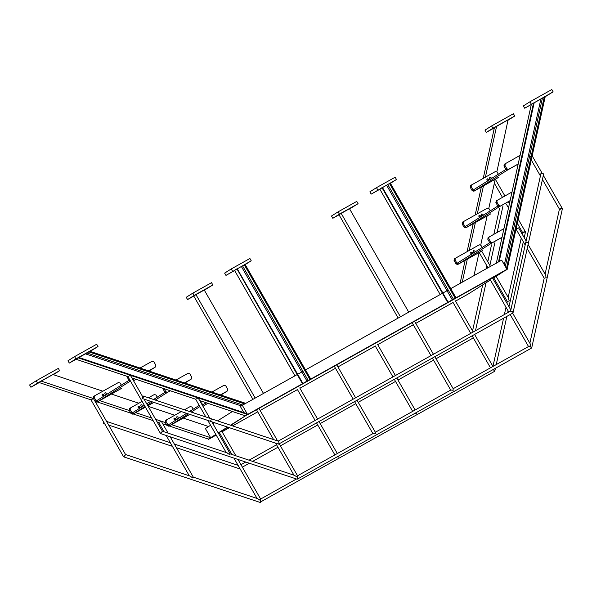 <?xml version="1.0" encoding="UTF-8"?>
<svg xmlns="http://www.w3.org/2000/svg" width="592" height="592" viewBox="0 0 592 592"><rect width="100%" height="100%" fill="white"/><g stroke="black" fill="none" stroke-linecap="round" stroke-linejoin="round"><path stroke-width="0.89" d="M296.444 374.988L242.313 405.283L247.56 414.452L242.313 405.283L240.382 406.497L244.074 412.95M232.412 411.514L217.649 420.816M214.57 422.755L212.965 423.761M210.582 425.263L205.394 428.534L210.648 437.71L171.554 424.649M534.065 102.853L545.217 96.666L507.144 269.382L501.668 260.14L506.922 269.308L247.56 414.452L230.599 425.137L247.56 414.452L78.151 357.849L75.954 359.24L127.983 376.623M227.52 427.076L218.219 432.937L227.52 427.076M215.962 434.669L208.576 439.323L215.836 434.439L208.443 439.094L169.179 425.974M501.668 260.14L450.749 288.63M448.203 290.058L442.897 293.025M442.453 293.277L305.509 369.911M302.963 371.339L297.658 374.307M297.206 374.558L296.496 374.958M193.754 296.044L195.959 294.653L193.754 296.044L252.917 399.341M195.959 294.653L204.255 290.013L195.959 294.653L255.189 398.076M204.255 290.013L263.484 393.428M400.429 316.794L341.199 213.379L339.001 214.763L398.157 318.067M341.199 213.379L349.502 208.732L408.724 312.147M208.576 426.529L183.291 418.078M174.744 415.221L148.192 406.349M138.809 403.219L111.422 394.065M102.875 391.208L52.969 374.536L41.233 381.107L93.44 398.549M165.309 422.562L155.622 419.321M151.611 417.982L135.62 412.639M129.374 410.552L99.678 400.636M166.811 425.182L162.763 423.828M158.826 422.518L157.124 421.948M153.113 420.609L133.244 413.971M130.876 413.179L97.31 401.961M91.064 399.874L39.035 382.491L41.233 381.107M208.443 439.094L210.648 437.71M102.89 395.885L102.083 394.605M103.755 394.501L102.446 394.094L102.194 395.375L103.467 395.796L103.755 394.501M105.48 394.435L104.673 393.155M106.345 393.051L105.073 392.622L104.791 393.917L106.057 394.346L106.345 393.051M121.345 385.155L120.146 383.054L118.452 382.491L94.587 395.841L93.566 396.485L93.233 398.187L95.201 401.628L96.896 402.19L120.849 388.781M93.61 396.462L94.587 395.841L94.209 397.572L96.178 401.013L97.872 401.576L121.782 388.197L97.872 401.576L96.178 401.013L95.201 401.628M174.758 419.898L173.959 418.618M175.624 418.514L174.359 418.093L174.07 419.388L175.343 419.809L175.624 418.514M177.356 418.448L176.549 417.168M178.222 417.064L176.912 416.657L176.668 417.937L177.933 418.359L178.222 417.064M181.211 411.603L165.434 420.505L165.101 422.2L167.077 425.641L168.772 426.203L189.758 414.459M165.486 420.475L166.463 419.854L166.086 421.585L168.054 425.026L169.749 425.589L189.677 414.437L169.749 425.589L168.054 425.026L167.077 425.641M192.999 412.58L193.658 412.21L192.999 412.58M193.221 409.168L192.023 407.074L190.328 406.504L184.526 409.745M138.824 407.888L138.017 406.615M139.69 406.504L138.417 406.082L138.136 407.377L139.401 407.807L139.69 406.504M141.421 406.438L140.615 405.165M142.28 405.054L141.014 404.632L140.726 405.927L142.036 406.334L142.28 405.054M142.102 401.376L129.5 408.495L129.167 410.197L131.135 413.63L132.83 414.2L145.41 407.163M129.552 408.465L130.529 407.851L130.144 409.575L132.112 413.016L133.807 413.586L145.38 407.104L133.807 413.586L132.112 413.016L131.135 413.63M147.837 405.735L153.742 402.427L147.837 405.735M157.065 400.569L157.716 400.199L157.065 400.569M157.287 397.165L156.081 395.064L154.386 394.494L148.592 397.743M145.269 399.6L144.559 400M147.867 405.786L153.816 402.456M481.355 214.474L482.162 215.754M482.413 215.769L481.474 215.244L481.718 213.964L483.028 214.371L483.042 215.37M478.765 215.925L479.572 217.205M480.43 215.821L480.149 217.116L478.876 216.694L479.165 215.399L480.43 215.821M473.282 251.112L474.088 252.392M474.34 252.407L473.393 251.881L473.644 250.608L474.947 251.008L474.969 252.007M470.684 252.562L471.491 253.842M472.357 252.458L472.068 253.753L470.803 253.332L471.084 252.037L472.357 252.458M489.436 177.837L490.243 179.117M490.494 179.124L489.547 178.606L489.799 177.326L491.108 177.733L491.123 178.732M486.839 179.287L487.645 180.567M488.511 179.184L488.222 180.479L486.957 180.057L487.209 178.777L488.511 179.184M489.747 214.452L487.135 215.925L480.719 245.044M487.135 215.925L475.398 222.496L469.227 250.497M481.673 251.097L479.061 252.562L473.97 275.635M479.061 252.562L467.325 259.133L462.234 282.206M497.828 177.815L483.479 185.851L477.3 213.86M495.215 179.287L488.792 208.406M496.873 171.769L508.084 119.85L494.416 127.65L483.235 178.347M496.614 126.266L485.381 177.215M481.318 187.065L475.161 214.985M473.237 223.702L467.081 251.63M465.157 260.339L460.073 283.42M483.479 185.851L473.874 191.231L472.179 190.661L470.211 187.22L470.544 185.525L495.43 171.525L497.125 172.094L498.323 174.196M533.533 103.015L534.206 102.645L499.174 261.546L498.501 261.908L533.533 103.015L531.335 104.399L518.192 163.984L508.587 169.364L506.9 168.794L504.924 165.353L505.309 163.629L504.28 164.273L503.947 165.975L505.916 169.408L507.61 169.978L518.178 164.065L507.61 169.978L505.916 169.408L473.156 190.047L474.851 190.617L498.76 177.23L474.851 190.617L473.156 190.047L471.188 186.606L471.565 184.882L470.588 185.496M467.325 259.133L457.72 264.506L456.025 263.943L454.057 260.502L454.39 258.8L479.276 244.807L480.97 245.369L482.169 247.471M518.192 163.984L502.038 237.266L492.433 242.639L490.738 242.069L488.77 238.635L489.155 236.904L488.126 237.547L487.793 239.249L489.762 242.69L491.456 243.253L502.023 237.34L491.456 243.253L489.762 242.69L457.002 263.322L458.696 263.891L482.606 250.512L458.696 263.891L457.002 263.322L455.033 259.888L455.411 258.156L454.434 258.771M475.398 222.496L465.793 227.868L464.098 227.298L462.13 223.865L462.463 222.163L487.349 208.162L489.044 208.732L490.25 210.833M510.119 200.621L500.514 206.001L498.819 205.431L496.851 201.99L497.228 200.266L496.207 200.91L495.874 202.612L497.842 206.053L499.537 206.615L510.097 200.703L499.537 206.615L497.842 206.053L465.083 226.684L466.77 227.254L490.679 213.867L466.77 227.254L465.083 226.684L463.107 223.243L463.492 221.519L462.515 222.133M246.849 413.623L78.832 357.487L78.151 357.849M78.832 357.487L247.397 414.156L245.362 415.836L199.682 400.577M88.867 351.87L244.718 403.944L245.747 403.359L89.888 351.285L78.684 357.686M195.745 399.26L131.92 377.933M245.036 264.321L310.704 378.984L300.203 385.015M236.741 268.968L234.536 270.352L237.163 268.738L302.83 383.401L236.926 268.864L302.401 383.631M234.536 270.352L294.942 375.824M308.506 380.367L310.704 378.984M241.366 266.511L237.244 268.82L241.366 266.511L307.033 381.174M302.186 383.823L301.735 384.112M382.491 187.538L390.283 183.046L455.944 297.702L445.443 303.733M382.41 187.464L448.07 302.12L381.981 187.686L447.648 302.349M381.981 187.686L379.783 189.077L440.182 294.55M453.746 299.086L455.944 297.702M447.426 302.542L446.982 302.83M502.038 237.266L496.303 263.299M498.767 261.76L534.206 102.645L499.189 261.538M545.003 96.592L506.922 269.308L506.382 268.775L544.24 97.029M504.332 164.243L520.102 155.348M532.608 153.883L532.297 156.096M488.171 237.518L503.94 228.63M516.453 227.165L516.298 229.282L515.321 229.903M496.251 200.88L512.021 191.986M524.527 190.52L524.016 192.844M162.719 388.226L164.879 392.378L166.574 392.947L170.333 390.772M184.445 382.876L190.528 379.539M190.483 379.568L184.956 383.046L191.408 378.976L191.793 377.252L189.825 373.811L188.13 373.249L175.979 380.042M162.911 388.944L163.888 388.322L165.856 391.763L167.551 392.333M126.777 376.216L128.938 380.375L130.632 380.937L96.896 402.19M148.511 370.866L154.586 367.528M132.911 379.664L134.473 378.791L132.911 379.664M149.014 371.036L155.474 366.973L155.851 365.242L153.883 361.801L152.188 361.238L140.038 368.039M132.882 379.613L134.399 378.762M220.387 394.879L226.462 391.541M202.272 405.098L206.275 402.782M226.418 391.571L220.897 395.049L227.35 390.986L227.728 389.255L225.759 385.821L224.065 385.251L211.914 392.052M199.822 400.333L201.791 403.774L203.485 404.336M481.629 251.126L482.65 250.475M489.702 214.489L490.731 213.838M497.783 177.844L498.804 177.2M193.702 412.18L192.629 412.853M199.201 405.402L189.61 411.447M186.532 413.386L168.054 425.026M157.768 400.17L156.695 400.843M155.37 400.007L166.574 392.947L164.879 392.378L153.676 399.437M150.597 401.376L146.735 403.811M144.352 405.313L132.112 413.016M121.826 388.167L120.753 388.84M130.632 380.937L128.938 380.375L96.178 401.013M492.818 278.521L507.055 269.234L247.56 414.452L230.917 425.248M507.189 269.464L247.693 414.681M227.839 427.187L218.352 433.166M208.576 439.323L216.191 435.061M218.648 433.684L219.647 433.129M222.104 431.753L229.356 427.69M232.678 425.833L257.69 411.84M260.147 410.463L297.45 389.588M299.907 388.211L335.494 368.298M337.951 366.922L375.261 346.046M377.718 344.67L413.305 324.756M415.762 323.38L453.065 302.497M455.522 301.128L468.072 294.106L490.428 280.023M144.1 399.208L162.46 431.257L162.016 432.086C160.706 433.64 160.358 433.855 160.98 432.737M129.685 375.624L128.642 376.283M296.784 476.22C297.561 476.812 297.724 477.796 297.265 479.172L296.881 479.039M297.073 479.194L160.55 433.581L162.326 431.279M531.609 348.029L530.04 346.165L531.594 348.037L297.258 479.18L297.547 477.367L294.572 475.391L229.785 453.746M559.477 209.176L562.4 208.687L531.712 347.881M530.343 156.754L531.387 156.096M562.037 208.902L562.393 208.65L561.431 208.569C559.433 208.917 559.085 209.139 560.395 209.22M453.058 388.759L453.161 390.283L450.852 390.002L375.099 432.389M375.254 432.308L375.358 433.825L373.041 433.544L297.554 475.783M297.443 475.85L297.547 477.367M512.642 313.146L530.151 343.715L530.972 346.734L528.597 346.668M528.16 244.548L545.387 274.629L546.201 277.655L544.196 278.225M516.875 228.919L518.622 227.89L526.073 240.914M196.403 398.927L197.447 398.268M230.073 453.931L229.785 454.723L226.81 452.747L162.452 431.25M227.232 452.887L226.854 452.85M230.207 453.886L211.869 421.852M510.696 311.007C512.08 311.266 512.857 311.91 513.005 312.939L512.998 312.946C512.857 311.91 512.08 311.266 510.696 311.007L278.181 441.129C278.965 441.721 279.128 442.705 278.669 444.081L278.277 443.948L278.669 444.081C279.128 442.705 278.965 441.721 278.181 441.129L143.183 396.018C142.324 397.313 142.132 398.179 142.613 398.623C143.471 397.336 143.664 396.462 143.183 396.018M278.654 444.089L512.983 312.953M525.807 242.461L525.807 242.461C527.331 242.32 528.175 242.609 528.36 243.312L528.36 243.312C528.175 242.609 527.331 242.32 525.807 242.461M513.005 312.939L543.589 174.226C543.412 173.523 542.561 173.234 541.036 173.375L540.977 173.656M525.748 242.742L540.94 173.5M142.613 398.623L210.375 421.267C211.24 419.972 211.425 419.106 210.952 418.662C211.425 419.106 211.24 419.972 210.375 421.267L210.108 421.171M142.672 398.342L143.123 396.3L142.546 398.372M524.216 237.673L525.481 231.938L522.558 232.434M493.269 369.489L494.69 371.288L493.269 369.489M192.866 476.997L257.653 498.642L260.628 500.617L260.339 502.43C260.806 501.054 260.643 500.07 259.866 499.47M259.962 502.297L494.675 371.295M125.393 454.545L123.639 456.839L260.162 502.453M124.061 455.995C123.439 457.113 123.787 456.891 125.097 455.337L125.541 454.515L95.416 401.916M91.723 399.533L92.766 398.882M125.534 454.501L189.891 476.005L192.866 477.981L193.155 477.182M193.303 477.152L170.193 436.8M160.528 421.519L159.485 422.177M260.628 500.617L260.702 499.152L237.962 459.444M337.27 456.787L338.439 457.076L338.572 456.055M415.081 413.246L416.243 413.534L416.383 412.513M492.884 369.697L494.054 369.993L493.898 369.134M493.78 277.907L507.27 301.461L509.283 300.906L508.18 297.665M490.45 266.422L481.703 251.149L479.957 252.177M239.545 468.723L239.915 468.516M171.258 445.902L171.754 445.191L171.258 445.902M103.992 422.555L103.334 423.295L103.459 421.622M170.992 445.813L172.442 446.39M103.933 422.451L103.43 423.006L103.519 421.726M486.247 268.768L486.587 267.229L487.534 267.007L486.624 267.377M523.476 232.478C522.166 232.39 522.514 232.175 524.512 231.82L525.474 231.901L525.126 232.153M30.91 387.242L37.518 383.083L36.201 380.789L29.6 384.948L30.91 387.242L39.264 382.565M36.201 380.789L58.312 368.416L59.629 370.71L53.028 374.869M37.518 383.083L59.629 370.71M187.568 299.574L186.251 297.28L192.859 293.121L194.169 295.415L187.568 299.574L193.784 296.096M192.859 293.121L211.529 282.673L212.839 284.967L204.351 290.184M194.169 295.415L212.839 284.967M332.808 218.293L331.498 216.006L338.099 211.847L339.408 214.141L332.808 218.293L339.031 214.815M338.099 211.847L356.769 201.391L358.086 203.685L349.598 208.902M339.408 214.141L358.086 203.685M486.291 132.401L484.981 130.114L491.582 125.955L492.892 128.249L486.291 132.401L494.364 127.887M491.582 125.955L513.427 113.731L514.737 116.025L508.136 120.183M492.892 128.249L514.737 116.025M75.902 358.907L98.013 346.535L96.696 344.241L74.585 356.613L75.902 358.907L69.301 363.066L76.065 359.277M69.301 363.066L67.984 360.772L74.585 356.613M90.176 351.382L98.013 346.535M231.243 268.946L224.642 273.104L225.952 275.398L251.23 260.791L249.913 258.497L231.243 268.946L232.552 271.24M225.952 275.398L234.639 270.537M244.629 264.95L251.23 260.791M376.482 187.664L369.882 191.823L371.191 194.117L396.47 179.509L395.16 177.215L376.482 187.664L377.792 189.958M371.191 194.117L379.886 189.255M389.869 183.668L396.47 179.509M529.966 101.772L523.365 105.931L524.675 108.225L553.12 91.841L551.811 89.547L529.966 101.772L531.276 104.066M524.675 108.225L531.305 104.518M545.202 96.74L553.12 91.841M94.209 397.572L93.233 398.187M166.086 421.585L165.101 422.2M188.226 413.949L168.772 426.203M130.144 409.575L129.167 410.197M145.04 406.512L132.83 414.2M498.76 177.23L497.731 177.874M508.587 169.364L473.874 191.231M473.156 190.047L472.179 190.661M471.188 186.606L470.211 187.22M482.606 250.512L481.577 251.156M492.433 242.639L457.72 264.506M457.002 263.322L456.025 263.943M455.033 259.888L454.057 260.502M490.679 213.867L489.658 214.511M500.514 206.001L465.793 227.868M465.083 226.684L464.098 227.298M463.107 223.243L462.13 223.865M241.351 405.949L85.5 353.875M242.875 405.076L87.017 353.002M245.48 403.507L89.621 351.433M244.851 264.432L310.511 379.087M244.259 264.772L309.927 379.428M242.542 265.83L308.21 380.493M390.091 183.15L455.759 297.806M389.506 183.49L455.167 298.153M387.782 184.549L453.45 299.212M386.606 185.237L452.273 299.892M540.873 99.042L504.332 264.787M542.398 98.168L505.294 266.459M505.916 169.408L506.9 168.794M503.947 165.975L504.924 165.353M489.762 242.69L490.738 242.069M487.793 239.249L488.77 238.635M497.842 206.053L498.819 205.431M495.874 202.612L496.851 201.99M164.879 392.378L165.856 391.763M126.969 376.934L127.946 376.32M128.938 380.375L129.922 379.761M199.889 406.6L191.305 412.01M207.807 403.293L202.982 406.334L207.814 403.293M152.292 401.946L147.423 405.009M135.938 379.28L133.548 380.782L135.938 379.28M120.805 388.811L121.782 388.197M192.681 412.824L193.658 412.21M156.739 400.821L157.716 400.199M78.847 357.472L246.916 413.63M302.86 383.379L237.192 268.724M448.1 302.105L382.432 187.442M516.342 229.259L515.366 229.874M149.021 371.036L154.542 367.558M160.536 433.566L127.939 376.653M142.687 396.736L130.418 375.313M529.307 346.091L453.169 388.7M559.425 209.102L545.091 274.118M527.257 248.64L544.189 278.21L529.862 343.205M531.268 159.958L540.407 175.92M542.487 179.554L559.418 209.124M532.171 155.874L542.154 173.308M543.389 175.461L562.393 208.65M412.113 322.67L430.983 355.622M432.382 358.064L450.712 390.076M414.57 321.293L433.44 354.245M434.839 356.687L453.235 388.811M334.302 366.211L353.172 399.163M354.571 401.605L372.908 433.618M336.759 364.842L355.629 397.787M357.028 400.229L375.424 432.352M256.499 409.76L273.519 439.479M275.62 443.149L293.965 475.191M258.948 408.384L277.53 440.818M279.217 443.771L297.621 475.894M489.917 279.128L508.787 312.073M510.186 314.522L528.523 346.535M492.374 277.752L510.844 310.001M516.172 229.289L525.171 245.007M195.708 399.297L205.757 416.842M207.859 420.512L226.203 452.547M198.179 397.957L209.768 418.181M510.585 311.163L525.711 242.587M210.219 421.297L278.477 444.104M517.304 223.295L522.499 232.375L522.137 234.04M521.234 238.125L508.173 297.369M507.277 301.446L506.907 303.126M506.005 307.211L504.391 314.537M503.577 318.215L492.944 366.441L474.599 334.436M523.313 241.758L508.987 306.76M508.084 310.844L507.677 312.694M506.863 316.38L496.237 364.598M495.423 368.283L494.794 371.132M296.466 478.987L260.635 499.041M123.617 456.824L91.02 399.911M161.261 421.208L168.091 433.129M158.789 422.547L164.08 431.79M166.182 435.46L189.285 475.805M221.926 431.457L235.86 455.773M219.484 432.856L231.842 454.434M233.944 458.104L257.054 498.442M299.737 387.908L317.586 419.077M318.984 421.519L337.322 453.531M297.295 389.307L315.129 420.453M316.528 422.895L334.865 454.908M377.548 344.366L395.397 375.535M396.795 377.977L415.125 409.99M375.106 345.765L392.94 376.912M394.339 379.354L412.668 411.366M455.352 300.825L473.2 331.994M452.91 302.223L470.744 333.363M472.142 335.812L490.479 367.824M496.17 276.405L508.469 297.88M479.254 252.547L487.993 267.791M242.372 467.14L249.336 463.247M252.658 461.383L277.959 447.226M280.408 445.85L317.719 424.975M320.176 423.598L355.762 403.685M358.219 402.308L395.53 381.433M397.987 380.057L433.573 360.143M436.03 358.767L473.334 337.891M240.966 464.698L245.724 462.041M249.047 460.184L276.553 444.784M176.453 447.73L239.36 468.746M174.351 444.059L238.102 465.356M103.334 423.295L104.673 423.746M108.684 425.086L171.095 445.939M106.582 421.415L170.341 442.72M472.557 330.869L482.695 284.893M475.472 330.721L486.039 282.784M486.587 267.229L486.89 265.867M487.786 261.782L491.508 244.896M493.854 234.277L499.589 208.258M489.873 265.416L494.86 242.787M497.139 232.434L502.934 206.149M495.312 179.235L504.902 195.974M508.661 202.545L509.409 203.848M518.207 219.203L525.474 231.901M494.35 183.217L502.445 197.351M506.278 204.048L508.506 207.933"/></g></svg>
